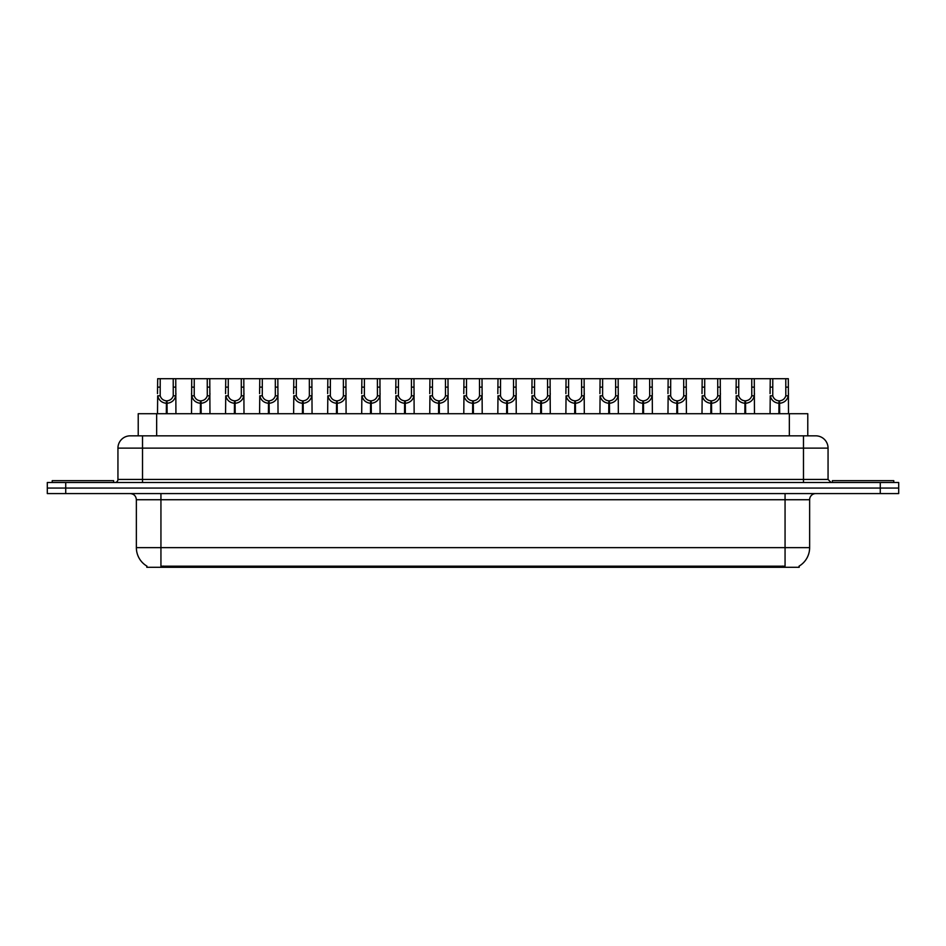 <?xml version="1.0" encoding="UTF-8"?>
<svg xmlns="http://www.w3.org/2000/svg" width="946" height="946" viewBox="0 0 946 946"><rect width="100%" height="100%" fill="white"/><g stroke="black" fill="none" stroke-linecap="round" stroke-linejoin="round"><path stroke-width="1.42" d="M134.817 435.834L138.222 435.834L138.222 413.721L807.778 413.721L807.778 435.834M799.181 566.075L799.181 567.293L146.819 567.293L146.819 566.075M146.997 566.181A21.498 21.498 0 0 1 136.366 547.639L160.938 547.639L160.938 566.181L785.062 566.181L785.062 547.639L809.634 547.639L809.634 499.725A6.137 6.137 0 0 1 815.771 493.576M136.366 547.639L136.366 499.725C136.011 495.988 133.965 493.942 130.229 493.576M799.003 566.181A21.498 21.498 0 0 0 809.634 547.639M898.7 493.576L898.7 488.053L47.3 488.053L47.3 493.576L65.723 493.576L65.723 488.053L47.3 488.053L47.3 482.519L65.723 482.519L65.723 488.053L898.7 488.053L898.7 493.576L65.723 493.576M828.057 448.12L117.943 448.12A12.286 12.286 0 0 1 130.229 435.834L815.771 435.834A12.286 12.286 0 0 1 828.057 448.12L828.057 479.445L831.132 482.519M117.943 448.12L117.943 479.445A3.075 3.075 0 0 1 114.868 482.519M898.7 482.519L898.7 488.053L898.7 482.519L65.723 482.519M166.319 413.721L166.425 400.82C163.268 400.501 161.187 398.834 160.193 395.818L160.217 378.707L175.743 378.707L175.932 413.721M166.319 403.28C161.731 402.76 158.857 400.276 157.675 395.818L157.497 413.721M157.497 393.619L157.686 378.707L160.217 378.707M167.016 413.721L167.016 400.82C170.162 400.501 172.243 398.834 173.248 395.818L173.213 378.707M167.016 400.82L167.123 413.721M166.425 400.82L166.425 413.721M175.932 393.619L175.767 395.818C174.584 400.276 171.699 402.76 167.123 403.28M175.743 378.707L191.719 378.707L191.53 413.721M113.638 482.519L113.638 480.674L52.219 480.674L52.219 482.519M200.351 413.721L200.457 400.82C197.3 400.501 195.219 398.834 194.226 395.818L194.249 378.707L209.776 378.707L209.965 413.721M200.351 403.28C195.763 402.76 192.889 400.276 191.707 395.818L191.53 393.619M201.049 413.721L201.049 400.82C204.194 400.501 206.275 398.834 207.28 395.818L207.245 378.707M201.049 400.82L201.155 413.721M200.457 400.82L200.457 413.721M209.965 393.619L209.799 395.818C208.617 400.276 205.731 402.76 201.155 403.28M194.249 378.707L191.719 378.707M234.383 413.721L234.49 400.82C231.332 400.501 229.251 398.834 228.258 395.818L228.282 378.707L243.808 378.707L243.997 413.721M234.383 403.28C229.795 402.76 226.922 400.276 225.727 395.818L225.562 413.721M225.562 393.619L225.751 378.707L228.282 378.707M235.069 413.721L235.069 400.82C238.226 400.501 240.308 398.834 241.313 395.818L241.277 378.707M235.069 400.82L235.187 413.721M234.49 400.82L234.49 413.721M243.997 393.619L243.832 395.818C242.637 400.276 239.764 402.76 235.187 403.28M268.404 413.721L268.522 400.82C265.365 400.501 263.284 398.834 262.279 395.818L262.314 378.707L277.84 378.707L278.029 413.721M268.404 403.28C263.828 402.76 260.954 400.276 259.76 395.818L259.594 413.721M259.594 393.619L259.783 378.707L262.314 378.707M269.102 413.721L269.102 400.82C272.259 400.501 274.34 398.834 275.333 395.818L275.31 378.707M269.102 400.82L269.208 413.721M268.522 400.82L268.522 413.721M278.029 393.619L277.864 395.818C276.67 400.276 273.796 402.76 269.208 403.28M302.436 413.721L302.543 400.82C299.397 400.501 297.316 398.834 296.311 395.818L296.346 378.707L311.873 378.707L312.062 413.721M302.436 403.28C297.86 402.76 294.975 400.276 293.792 395.818L293.627 413.721M293.627 393.619L293.816 378.707L296.346 378.707M303.134 413.721L303.134 400.82C306.291 400.501 308.372 398.834 309.366 395.818L309.342 378.707M303.134 400.82L303.24 413.721M302.543 400.82L302.543 413.721M312.062 393.619L311.884 395.818C310.702 400.276 307.828 402.76 303.24 403.28M209.776 378.707L225.751 378.707M243.808 378.707L259.783 378.707M277.84 378.707L293.816 378.707M893.781 482.519L893.781 480.674L832.362 480.674L832.362 482.519M336.469 413.721L336.575 400.82C333.43 400.501 331.348 398.834 330.343 395.818L330.379 378.707L345.905 378.707L346.094 413.721M336.469 403.28C331.892 402.76 329.007 400.276 327.824 395.818L327.659 413.721M327.659 393.619L327.848 378.707L330.379 378.707M337.166 413.721L337.166 400.82C340.324 400.501 342.405 398.834 343.398 395.818L343.374 378.707M337.166 400.82L337.273 413.721M336.575 400.82L336.575 413.721M346.094 393.619L345.917 395.818C344.734 400.276 341.861 402.76 337.273 403.28M370.501 413.721L370.607 400.82C367.462 400.501 365.381 398.834 364.376 395.818L364.411 378.707L379.937 378.707L380.115 413.721M370.501 403.28C365.925 402.76 363.039 400.276 361.857 395.818L361.691 413.721M361.691 393.619L361.88 378.707L364.411 378.707M371.199 413.721L371.199 400.82C374.356 400.501 376.437 398.834 377.43 395.818L377.407 378.707M371.199 400.82L371.305 413.721M370.607 400.82L370.607 413.721M380.115 393.619L379.949 395.818C378.767 400.276 375.881 402.76 371.305 403.28M404.533 413.721L404.64 400.82C401.494 400.501 399.413 398.834 398.408 395.818L398.443 378.707L413.958 378.707L414.147 413.721M404.533 403.28C399.957 402.76 397.072 400.276 395.889 395.818L395.724 413.721M395.724 393.619L395.913 378.707L398.443 378.707M405.231 413.721L405.231 400.82C408.388 400.501 410.458 398.834 411.463 395.818L411.439 378.707M405.231 400.82L405.337 413.721M404.64 400.82L404.64 413.721M414.147 393.619L413.981 395.818C412.799 400.276 409.914 402.76 405.337 403.28M311.873 378.707L327.848 378.707M345.905 378.707L361.88 378.707M379.937 378.707L395.913 378.707M438.566 413.721L438.672 400.82C435.515 400.501 433.445 398.834 432.44 395.818L432.476 378.707L447.99 378.707L448.179 413.721M438.566 403.28C433.989 402.76 431.104 400.276 429.922 395.818L429.756 413.721M429.756 393.619L429.945 378.707L432.476 378.707M439.263 413.721L439.263 400.82C442.421 400.501 444.49 398.834 445.495 395.818L445.471 378.707M439.263 400.82L439.37 413.721M438.672 400.82L438.672 413.721M448.179 393.619L448.014 395.818C446.831 400.276 443.946 402.76 439.37 403.28M472.598 413.721L472.704 400.82C469.547 400.501 467.478 398.834 466.473 395.818L466.496 378.707L482.022 378.707L482.212 413.721M472.598 403.28C468.022 402.76 465.136 400.276 463.954 395.818L463.788 413.721M463.788 393.619L463.978 378.707L466.496 378.707M473.296 413.721L473.296 400.82C476.453 400.501 478.522 398.834 479.527 395.818L479.504 378.707M473.296 400.82L473.402 413.721M472.704 400.82L472.704 413.721M482.212 393.619L482.046 395.818C480.864 400.276 477.978 402.76 473.402 403.28M506.63 413.721L506.737 400.82C503.579 400.501 501.51 398.834 500.505 395.818L500.529 378.707L516.055 378.707L516.244 413.721M506.63 403.28C502.054 402.76 499.169 400.276 497.986 395.818L497.821 413.721M497.821 393.619L498.01 378.707L500.529 378.707M507.328 413.721L507.328 400.82C510.485 400.501 512.555 398.834 513.56 395.818L513.524 378.707M507.328 400.82L507.434 413.721M506.737 400.82L506.737 413.721M516.244 393.619L516.078 395.818C514.896 400.276 512.011 402.76 507.434 403.28M540.663 413.721L540.769 400.82C537.612 400.501 535.542 398.834 534.537 395.818L534.561 378.707L550.087 378.707L550.276 413.721M540.663 403.28C536.086 402.76 533.201 400.276 532.019 395.818L531.853 413.721M531.853 393.619L532.042 378.707L534.561 378.707M541.36 413.721L541.36 400.82C544.506 400.501 546.587 398.834 547.592 395.818L547.557 378.707M541.36 400.82L541.467 413.721M540.769 400.82L540.769 413.721M550.276 393.619L550.111 395.818C548.928 400.276 546.043 402.76 541.467 403.28M574.695 413.721L574.801 400.82C571.644 400.501 569.563 398.834 568.57 395.818L568.593 378.707L584.12 378.707L584.309 413.721M574.695 403.28C570.119 402.76 567.233 400.276 566.051 395.818L565.885 413.721M565.885 393.619L566.063 378.707L568.593 378.707M575.393 413.721L575.393 400.82C578.538 400.501 580.619 398.834 581.624 395.818L581.589 378.707M575.393 400.82L575.499 413.721M574.801 400.82L574.801 413.721M584.309 393.619L584.143 395.818C582.961 400.276 580.075 402.76 575.499 403.28M413.958 378.707L429.945 378.707M447.99 378.707L463.978 378.707M482.022 378.707L498.01 378.707M516.055 378.707L532.042 378.707M550.087 378.707L566.063 378.707M608.727 413.721L608.834 400.82C605.677 400.501 603.595 398.834 602.602 395.818L602.626 378.707L618.152 378.707L618.341 413.721M608.727 403.28C604.139 402.76 601.266 400.276 600.083 395.818L599.906 413.721M599.906 393.619L600.095 378.707L602.626 378.707M609.425 413.721L609.425 400.82C612.57 400.501 614.652 398.834 615.657 395.818L615.621 378.707M609.425 400.82L609.531 413.721M608.834 400.82L608.834 413.721M618.341 393.619L618.176 395.818C616.993 400.276 614.108 402.76 609.531 403.28M642.76 413.721L642.866 400.82C639.709 400.501 637.628 398.834 636.634 395.818L636.658 378.707L652.184 378.707L652.373 413.721M642.76 403.28C638.172 402.76 635.298 400.276 634.116 395.818L633.938 413.721M633.938 393.619L634.127 378.707L636.658 378.707M643.457 413.721L643.457 400.82C646.603 400.501 648.684 398.834 649.689 395.818L649.654 378.707M643.457 400.82L643.564 413.721M642.866 400.82L642.866 413.721M652.373 393.619L652.208 395.818C651.025 400.276 648.14 402.76 643.564 403.28M676.792 413.721L676.898 400.82C673.741 400.501 671.66 398.834 670.667 395.818L670.69 378.707L686.217 378.707L686.406 413.721M676.792 403.28C672.204 402.76 669.33 400.276 668.136 395.818L667.971 413.721M667.971 393.619L668.16 378.707L670.69 378.707M677.478 413.721L677.478 400.82C680.635 400.501 682.716 398.834 683.722 395.818L683.686 378.707M677.478 400.82L677.596 413.721M676.898 400.82L676.898 413.721M686.406 393.619L686.24 395.818C685.046 400.276 682.172 402.76 677.596 403.28M710.813 413.721L710.931 400.82C707.774 400.501 705.692 398.834 704.687 395.818L704.723 378.707L720.249 378.707L720.438 413.721M710.813 403.28C706.236 402.76 703.363 400.276 702.168 395.818L702.003 413.721M702.003 393.619L702.192 378.707L704.723 378.707M711.51 413.721L711.51 400.82C714.668 400.501 716.749 398.834 717.742 395.818L717.718 378.707M711.51 400.82L711.617 413.721M710.931 400.82L710.931 413.721M720.438 393.619L720.273 395.818C719.078 400.276 716.205 402.76 711.617 403.28M744.845 413.721L744.951 400.82C741.806 400.501 739.725 398.834 738.72 395.818L738.755 378.707L754.281 378.707L754.47 413.721M744.845 403.28C740.269 402.76 737.383 400.276 736.201 395.818L736.035 413.721M736.035 393.619L736.225 378.707L738.755 378.707M745.543 413.721L745.543 400.82C748.7 400.501 750.781 398.834 751.774 395.818L751.751 378.707M745.543 400.82L745.649 413.721M744.951 400.82L744.951 413.721M754.47 393.619L754.293 395.818C753.111 400.276 750.237 402.76 745.649 403.28M778.877 413.721L778.984 400.82C775.838 400.501 773.757 398.834 772.752 395.818L772.787 378.707L788.314 378.707L788.503 413.721M778.877 403.28C774.301 402.76 771.416 400.276 770.233 395.818L770.068 413.721M770.068 393.619L770.257 378.707L772.787 378.707M779.575 413.721L779.575 400.82C782.732 400.501 784.813 398.834 785.807 395.818L785.783 378.707M779.575 400.82L779.681 413.721M778.984 400.82L778.984 413.721M788.503 393.619L788.325 395.818C787.143 400.276 784.269 402.76 779.681 403.28M584.12 378.707L600.095 378.707M618.152 378.707L634.127 378.707M652.184 378.707L668.16 378.707M686.217 378.707L702.192 378.707M720.249 378.707L736.225 378.707M754.281 378.707L770.257 378.707M782.602 567.293L782.602 566.075M163.398 567.293L163.398 566.075M156.658 435.834L156.658 413.721M789.342 435.834L789.342 413.721M785.062 493.576L785.062 499.725L136.366 499.725M809.634 499.725L785.062 499.725L785.062 547.639L160.938 547.639L160.938 493.576M880.277 493.576L880.277 482.519M142.515 482.519L142.515 435.834M117.943 479.445L828.057 479.445M803.485 435.834L803.485 482.519M160.217 387.127L157.686 387.127M160.193 395.818L157.675 395.818M175.767 395.818L173.248 395.818M175.743 387.127L173.213 387.127M194.249 387.127L191.719 387.127M194.226 395.818L191.707 395.818M209.799 395.818L207.28 395.818M209.776 387.127L207.245 387.127M228.282 387.127L225.751 387.127M228.258 395.818L225.727 395.818M243.832 395.818L241.313 395.818M243.808 387.127L241.277 387.127M262.314 387.127L259.783 387.127M262.279 395.818L259.76 395.818M277.864 395.818L275.333 395.818M277.84 387.127L275.31 387.127M296.346 387.127L293.816 387.127M296.311 395.818L293.792 395.818M311.884 395.818L309.366 395.818M311.873 387.127L309.342 387.127M330.379 387.127L327.848 387.127M330.343 395.818L327.824 395.818M345.917 395.818L343.398 395.818M345.905 387.127L343.374 387.127M364.411 387.127L361.88 387.127M364.376 395.818L361.857 395.818M379.949 395.818L377.43 395.818M379.937 387.127L377.407 387.127M398.443 387.127L395.913 387.127M398.408 395.818L395.889 395.818M413.981 395.818L411.463 395.818M413.958 387.127L411.439 387.127M432.476 387.127L429.945 387.127M432.44 395.818L429.922 395.818M448.014 395.818L445.495 395.818M447.99 387.127L445.471 387.127M466.496 387.127L463.978 387.127M466.473 395.818L463.954 395.818M482.046 395.818L479.527 395.818M482.022 387.127L479.504 387.127M500.529 387.127L498.01 387.127M500.505 395.818L497.986 395.818M516.078 395.818L513.56 395.818M516.055 387.127L513.524 387.127M534.561 387.127L532.042 387.127M534.537 395.818L532.019 395.818M550.111 395.818L547.592 395.818M550.087 387.127L547.557 387.127M568.593 387.127L566.063 387.127M568.57 395.818L566.051 395.818M584.143 395.818L581.624 395.818M584.12 387.127L581.589 387.127M602.626 387.127L600.095 387.127M602.602 395.818L600.083 395.818M618.176 395.818L615.657 395.818M618.152 387.127L615.621 387.127M636.658 387.127L634.127 387.127M636.634 395.818L634.116 395.818M652.208 395.818L649.689 395.818M652.184 387.127L649.654 387.127M670.69 387.127L668.16 387.127M670.667 395.818L668.136 395.818M686.24 395.818L683.722 395.818M686.217 387.127L683.686 387.127M704.723 387.127L702.192 387.127M704.687 395.818L702.168 395.818M720.273 395.818L717.742 395.818M720.249 387.127L717.718 387.127M738.755 387.127L736.225 387.127M738.72 395.818L736.201 395.818M754.293 395.818L751.774 395.818M754.281 387.127L751.751 387.127M772.787 387.127L770.257 387.127M772.752 395.818L770.233 395.818M788.325 395.818L785.807 395.818M788.314 387.127L785.783 387.127"/></g></svg>

